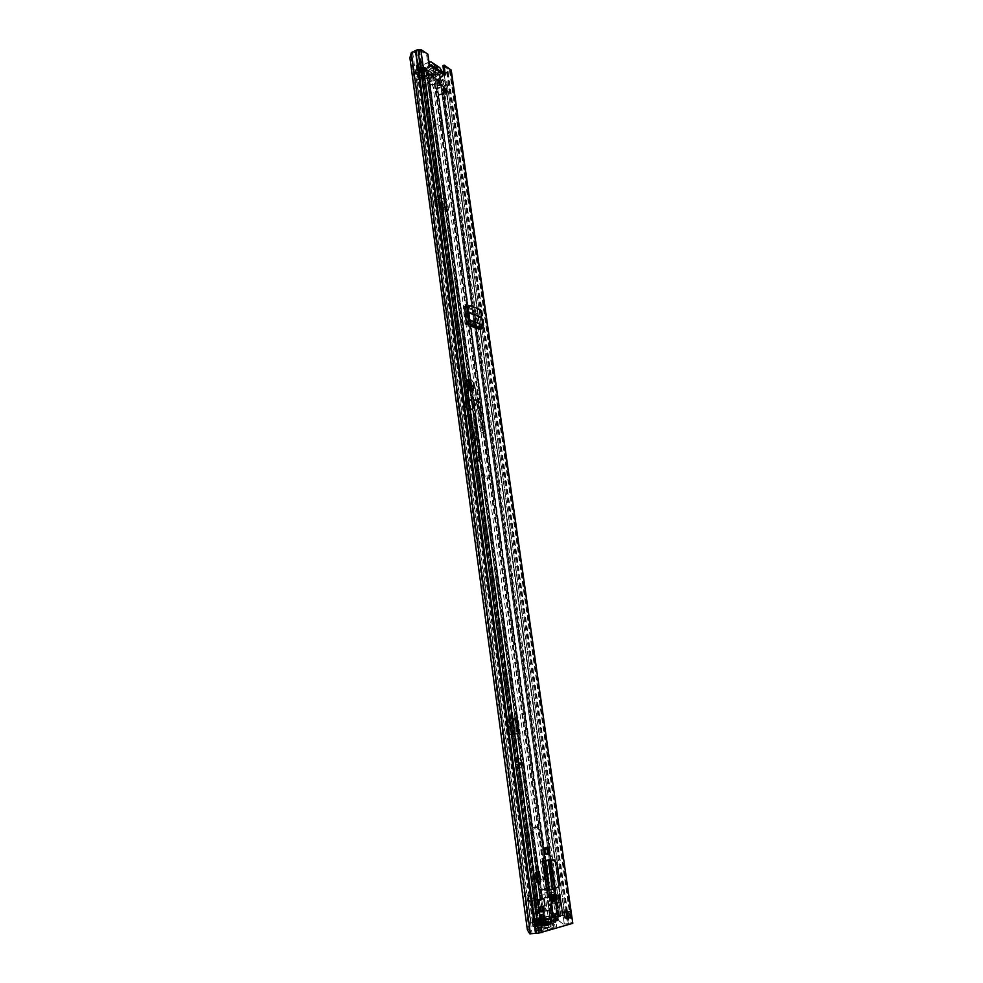 <?xml version="1.0" encoding="UTF-8"?>
<svg xmlns="http://www.w3.org/2000/svg" width="983" height="983" viewBox="0 0 983 983"><rect width="100%" height="100%" fill="white"/><g stroke="black" fill="none" stroke-linecap="round" stroke-linejoin="round"><path stroke-width="0.74" stroke-dasharray="4.92 3.69" d="M470.525 305.578L469.063 305.615M469.186 305.652L479.2 309.878L480.441 312.987L480.183 317.804L482.223 326.086L480.097 327.671L480.368 329.256M481.51 317.362L480.159 317.583L466.925 312.115M481.523 317.362L480.183 317.804L466.925 312.324M483.525 325.496L482.223 326.086L468.449 320.507M480.355 329.158L480.146 328.039M553.576 888.509L544.705 890.487L554.117 888.165L554.879 884.233L551.893 863.025L550.726 860.162M543.611 860.936L547.666 890.033L546.241 890.34M540.699 881.739L537.062 882.599M465.082 324.157L466.249 322.105L480.097 327.671L477.689 313.466L475.883 310.468L475.17 311.206L476.325 313.712L479.04 329.723L465.082 324.157L463.362 308.318L463.693 306.659L464.799 306.868M467.576 306.979L475.883 310.468M439.684 85.091L438.393 85.656L436.575 80.545L437.668 80.508M555.653 920.125L555.076 920.543C552.827 919.4 552.335 917.139 553.613 913.785L555.051 913.76M541.793 925.642L539.937 926.183L539.065 919.793L543.759 918.761M567.105 918.257L565.618 918.687L564.734 912.494L569.108 911.253L569.98 917.409L568.924 917.729M444.169 74.819L443.997 75.568L442.043 74.143L443.284 73.553M444.009 73.541L449.735 70.371L442.915 65.726M440.335 76.981L440.495 77.755L443.186 74.475L443.038 73.7L440.335 76.981L558.811 920.739L562.989 924.094L571.332 923.43L539.556 932.867L531.348 933.518L528.928 929.476L527.355 929.783M431.07 66.119L430.321 66.537C429.325 66.893 428.514 65.947 427.875 63.698L426.647 54.839L419.569 50.096L412.27 53.365L410.869 53.143M552.974 901.497L552.176 901.755C549.89 900.563 549.386 898.29 550.664 894.899L552.421 894.567M546.487 854.448L545.602 854.719C543.353 853.502 542.837 851.253 544.066 847.997L545.762 847.653M554.879 884.233L553.343 884.393L552.041 888.657M553.343 884.393L550.369 863.197L551.893 863.025M544.705 890.487L540.662 861.391L548.539 859.855M549.202 860.322L550.369 863.197M535.071 872.486L537.689 871.896L535.071 872.486L536.448 882.537L539.077 881.911L536.448 882.537M537.689 871.896L539.077 881.911M467.416 307.962L475.17 311.206M426.647 54.839L427.9 54.237M562.989 924.094L573.089 923.184M443.186 74.475L451.234 70.149M529.763 933.825L531.348 933.518M409.911 57.727L411.312 57.948L528.928 929.476M440.495 77.755L558.811 920.739M563.026 923.934L558.848 920.58M411.312 57.948L412.27 53.365M540.625 919.658L535.526 919.965L536.399 926.355L541.83 925.9M545.27 918.331L543.71 918.466M567.154 918.552L565.618 918.687M569.98 917.409L568.506 911.352L566.613 911.524L567.486 917.667L566.269 911.524L567.031 917.655L564.156 917.815L563.284 911.671L562.411 911.917L570.631 911.118M566.269 912.359L564.734 912.494M567.486 917.667L569.39 917.508M565.741 911.769L567.056 917.889M566.613 917.925L563.284 918.061L562.411 911.917M566.159 911.511L563.284 911.671M564.156 917.815L563.284 918.061M539.065 919.793L535.968 920.063L536.841 926.453L539.937 926.183M536.399 926.355L533.843 926.613L532.983 920.235L535.526 919.965M536.841 926.453L533.843 926.613M532.909 926.883L532.036 920.506L535.968 920.063M532.036 920.506L532.983 920.235M441.785 73.872L441.072 72.324L432.36 75.249L423.354 69.117L430.247 65.173L430.443 66.537L442.043 74.143L442.743 72.656M442.203 72.312L431.512 66.008M441.809 73.885L430.812 66.021M425.75 69.179L430.443 66.537L441.269 73.676L432.545 76.6L423.894 70.973L425.75 69.179L425.553 67.815M540.662 861.391L543.316 860.973M550.787 860.15L546.585 860.616L550.64 889.603L553.085 888.497L549.141 860.346L550.21 860.236L554.129 888.165L557.631 886.949L558.811 883.262L555.96 863.135L552.52 859.978M552.299 889.418L549.608 889.824L545.553 860.727M546.831 890.254L548.784 890.045M535.907 872.4L537.283 882.451M463.927 306.499L465.254 306.254M480.085 327.683L479.04 329.723M433.81 71.243L439.45 74.954L430.149 79.377L431.783 81.061L433.687 80.999C434.511 78.001 433.466 75.052 430.554 72.152L421.781 66.426L419.802 66.475C418.979 69.51 420.048 72.484 423.009 75.396L424.484 75.716L433.81 71.243L432.348 70.911C429.559 68.232 428.441 65.32 428.993 62.175M439.45 74.954L441.072 76.637L442.964 76.588L443.124 73.16M424.423 71.452L428.06 70.751L429.62 73.049L428.932 74.376L432.065 76.416L432.299 78.112L429.116 76.6C427.875 78.456 426.389 77.301 424.656 73.147L421.474 71.083L421.24 69.375L424.423 71.452L425.234 69.916L426.315 70.198L428.932 74.376M433.958 68.65L433.208 70.051L434.633 72.435L438.479 71.648L437.693 73.332L436.624 73.049L433.958 68.65L430.812 66.586L430.591 65.001M435.051 72.054L425.737 76.514L424.484 75.716M430.149 79.377L428.907 78.579L438.209 74.13M438.086 69.596L429.62 73.049M435.838 70.063L434.412 67.692L433.368 67.741L426.892 71.267M425.737 76.514L428.907 78.579M430.714 64.964L433.786 66.746M438.185 69.904L441.33 71.992L441.576 73.688L438.479 71.648M432.065 76.416L441.33 71.992M433.773 66.979L433.122 68.269M421.24 69.375L430.566 64.866M433.208 70.051L427.126 72.975L424.656 73.147M421.474 71.083L430.812 66.586M429.166 76.072L429.854 74.745L427.126 72.975M441.576 73.688L432.299 78.112M429.854 74.745L435.924 71.833M522.145 769.001L520.253 763.373L520.548 757.414L522.145 769.001L515.829 763.717L520.548 757.414M539.864 914.35C542.383 915.615 542.911 918.11 541.461 921.808L540.933 922.14C538.426 920.874 537.885 918.392 539.323 914.682L539.864 914.35M467.294 385.52L468.83 390.411L467.994 390.644L466.446 385.741L467.294 385.52M548.735 922.865L549.362 925.015L538.18 928.296L547.162 927.338L556.513 924.511L549.583 924.991L549.902 927.325L548.674 927.153L546.843 923.025L557.926 921.071L438.885 72.312L557.926 921.071M438.885 72.312L431.168 75.027L429.804 82.007C428.834 82.363 428.035 81.442 427.396 79.254L422.678 76.219L422.518 77.313L420.306 75.396L416.042 64.866L420.945 61.72L422.837 61.72L541.436 925.888L535.28 926.305L537.271 925.716L535.649 926.281L535.895 928.087L538.512 930.655L547.494 929.697L556.833 926.846L549.902 927.325M535.649 926.281L537.271 925.716M541.436 925.888L533.032 926.613L535.354 925.875M431.168 75.027L438.602 73.332M548.895 922.337L557.398 920.948M511.185 718.892L509.563 720.723L510.398 718.475L515.424 717.701L511.185 718.892L513.101 732.937L513.986 733.551L512.512 733.883L518.446 733.871L511.836 734.682L520.265 733.564L518.053 717.602L508.408 718.843M513.605 718.02L516.247 717.922L518.446 733.871M509.563 720.723L511.074 731.745L513.101 732.937M512.512 733.883L511.074 731.745M446.663 198.996L444.316 199.266L445.668 201.613L446.54 206.786L448.125 206.123L446.663 198.996L439.536 195.236L437.828 197.509L438.934 206.749L435.592 206.909L435.039 205.533L434.941 203.813L436.55 203.309L436.784 205.361L440.151 205.201L448.703 210.288L446.946 209.133L444.967 209.576L444.402 204.415L441.748 201.343L435.518 198.419L436.55 203.309M446.54 206.786L447.105 210.952L438.934 206.749M444.316 199.266L438.713 196.317L439.536 195.236M437.828 197.509L438.713 196.317M542.849 921.98C540.331 920.715 539.79 918.22 541.228 914.509L541.768 914.178C544.275 915.456 544.815 917.95 543.366 921.649L542.849 921.98M469.665 390.091L468.117 385.189L468.965 384.967L470.501 389.858L469.665 390.091M522.489 766.199L518.791 763.324L521.604 759.859L522.489 766.199L521.187 763.164L521.371 759.896L518.582 763.361L522.243 766.236M515.424 717.701L518.053 717.602M513.986 733.551L520.265 733.564M432.704 74.303L431.34 81.27C430.37 81.626 429.571 80.704 428.944 78.517L424.226 75.47L424.066 76.576L421.842 74.659L418.34 64.915L416.792 65.677M422.837 61.72L418.34 64.915M537.566 926.121L538.18 928.296M448.125 206.123L448.703 210.288M439.376 196.305L440.544 206.074M420.945 61.72L539.262 926.244M424.226 75.47L422.678 76.219M428.944 78.517L427.396 79.254M515.805 734.018L517.623 733.711M506.306 719.605L505.766 721.141L507.302 732.568L509.28 734.571L513.74 734.375M510.472 734.584L511.836 734.682M509.28 734.571L512.229 734.252L510.079 718.585L508.334 718.892L509.858 718.622L511.996 734.252L510.472 734.522L508.346 718.942L507.179 719.126M510.521 734.313L508.543 732.298L506.995 720.871L507.535 719.323M516.247 717.922L511.553 718.389M509.649 718.708L508.334 718.892M438.369 202.547L439.966 201.871M434.879 201.343L436.489 200.532L444.488 204.685L442.903 205.496L444.402 204.415L436.415 200.262L434.879 201.343L434.941 203.813M442.289 204.538L440.384 202.645L434.142 199.721L434.916 201.355L442.878 205.484L442.289 204.538L443.652 203.235M442.903 205.496L443.136 208.04L444.734 207.536M447.105 210.952L443.775 211.112L443.136 208.04M475.6 459.135L476.411 458.852L477.885 452.18C478.574 447.769 477.873 443.05 475.76 438.013L470.39 415.858L469.616 407.503L470.955 415.576L468.682 415.711L471.017 415.612L470.107 416.362L474.248 435.125L472.54 435.653L473.548 438.787C476.018 444.795 476.509 450.067 475.047 454.576L475.6 459.135L476.644 461.199L478.143 461.727L478.291 449.981L474.027 424.042L472.221 400.216L473.179 399.97L475.182 403.104L480.576 431.611L481.166 432.803L483.513 432.446L481.314 426.032L472.934 386.503C471.987 382.829 470.439 380.47 468.289 379.426L465.979 380.016L465.07 383.345L465.143 397.206L469.358 400.929L471.385 400.278L467.195 397.525L468.879 406.827L471.68 409.567L469.063 407.933L470.193 416.227M472.024 392.254C467.994 391.062 466.544 379.782 470.624 381.49C474.629 382.719 476.091 393.876 472.024 392.254M470.697 391.885C473.757 390.03 473.351 386.958 469.493 382.67C466.421 384.5 466.814 387.572 470.697 391.885M469.751 390.951C467.539 389.17 466.864 386.983 467.711 384.402L468.866 384.107C471.078 385.901 471.754 388.076 470.906 390.656L469.751 390.951M472.54 435.653L468.608 417.173L466.212 416.509L468.707 415.711L468.203 414.826L465.709 415.612L466.212 416.509M465.709 415.612L465.463 407.49L469.653 410.206L465.426 406.495L467.908 405.709L469.505 406.507L467.724 399.884M465.143 397.206L467.318 396.653L471.385 400.278M465.426 406.495L465.18 398.189L469.358 400.929M465.07 383.345L466.753 382.792L466.765 394.06L465.07 394.588L466.765 394.06L467.085 396.567M476.644 461.199L477.615 461.727L478.5 460.941L479.999 453.04L479.999 449.477L478.291 449.981M476.448 460.818L476.239 454.22L475.047 454.576M477.885 452.18L476.239 454.22L476.792 454.515M465.463 407.49L467.945 406.692L468.78 414.851L467.945 406.692M469.616 407.503L468.522 406.753M465.18 398.189L467.195 397.525M480.576 431.611L482.641 430.05L483.513 431.525C485.381 431.021 485.332 429.374 483.366 426.548L474.789 385.852L472.934 386.503M481.314 426.032L483.267 426.389C484.619 427.814 485.098 429.51 484.693 431.488L481.166 432.803M477.91 452.205L479.999 453.04M478.438 460.843L480.109 449.219L475.833 423.145L474.211 403.472C473.646 397.968 474.715 397.648 477.419 402.489L482.641 430.05M474.728 385.827C471.508 378.16 469.038 377.165 467.318 382.842L467.318 396.653M468.486 405.758L468.289 399.577L467.908 405.709M483.513 431.525L482.088 430.124L476.866 402.563L475.182 403.104M469.432 406.409L468.363 399.614L469.505 406.507M469.481 382.78L472.147 386.024C473.253 389.858 472.774 391.775 470.71 391.762C466.925 387.646 466.52 384.66 469.481 382.78M469.739 384.709L468.903 384.931L470.452 389.833L471.287 389.612L469.739 384.709M468.215 390.57L469.051 390.337L467.515 385.447L466.667 385.668L468.215 390.57M475.698 400.253C478.033 401.371 479.581 403.939 480.355 407.957L489.423 473.155L488.551 478.303C485.676 479.839 483.452 477.517 481.867 471.336L472.811 405.598L473.597 400.843L475.698 400.253M477.05 399.811C479.372 400.941 480.933 403.509 481.707 407.527L490.8 472.762L489.927 477.91C487.052 479.446 484.828 477.124 483.243 470.931L474.175 405.168L474.949 400.413L477.05 399.811M437.754 92.304L433.257 84.182L430.775 84.28L430.321 87.573L434.437 117.346C436.243 123.735 438.553 126.389 441.392 125.296L441.871 121.867L437.754 92.304L436.513 92.893L440.617 122.433L440.138 125.861C437.3 126.954 434.978 124.313 433.171 117.923L429.079 88.163L429.534 84.87L432.004 84.771L436.513 92.893M544.889 860.641L541.129 833.731C540.269 829.148 538.647 826.826 536.288 826.752L534.998 827.489L533.523 835.108L538.782 873.211C540.072 879.048 542.088 881.124 544.84 879.441L546.401 871.479L544.914 860.801M551.524 896.238L549.755 895.808L548.219 887.563L541.314 889.308L541.645 898.732L542.763 899.015L539.311 899.728L540.343 907.284L542.014 906.817L540.896 906.486L542.665 919.302L543.968 921.01L539.716 922.263L529.21 923.123L415.342 80.876L529.21 923.123M437.472 85.693L445.434 82.56L445.84 84.931L441.723 86.922L437.779 87.942L437.472 85.693L436.747 86.467L442.731 84.907L446.663 81.97L442.854 79.476L436.28 78.861L427.961 73.442L428.305 70.297L423.857 67.053L417.886 68.798L414.101 71.698L414.408 73.983L420.638 69.879L424.177 69.351L425.123 76.269L421.584 76.785L415.342 80.876M534.777 826.949C537.148 827.01 538.77 829.333 539.63 833.916L544.889 871.638L543.329 879.588C540.576 881.272 538.549 879.207 537.259 873.371L532.012 835.292L533.499 827.674L534.777 826.949M541.94 898.634L540.404 898.781L539.79 889.468L546.695 887.71L548.711 896.631L559.192 894.813L560.236 902.197L558.799 902.591L560.765 916.525L557.484 917.139L553.134 916.316C550.148 915.259 547.384 915.984 544.828 918.491L545.381 920.616L543.611 920.887M540.404 898.781L540.969 899.273L539.311 899.728M442.854 79.476L557.754 895.181L553.478 895.931M557.754 895.181L559.192 894.813M445.434 82.56L441.613 80.065L435.039 79.439L426.72 74.044L426.769 70.506L422.604 67.655L415.637 71.501L415.993 73.958L414.47 74.241M438.725 94.7L438 95.449L552.458 916.5L553.429 916.5L438.725 94.7L446.786 91.689L445.741 84.808L447.339 84.71L443.05 87.155L437.054 88.703L436.747 86.467M437.779 87.942L437.054 88.703M415.674 71.661L414.162 71.956M415.993 73.958L418.439 71.894L424.189 69.4L420.773 69.793L421.707 76.588L421.08 77.178L420.146 70.383L420.773 69.793M545.381 920.616L544.103 921.317M541.301 922.128L529.186 923.172M558.799 902.591L551.144 904.016L549.055 910.418C547.039 911.966 545.27 910.823 543.734 906.99L542.886 906.166L543.808 906.559L541.891 907.149L540.847 899.58M422.604 67.655L422.923 69.953L424.177 69.351L423.857 67.053M421.707 76.588L425.123 76.207L422.383 77.497L421.461 70.702L422.076 70.112L422.936 70.014L423.87 76.871L415.404 81.134M416.927 80.852L531.004 922.89L416.878 80.68M541.891 907.149L540.343 907.284M557.484 917.139L551.598 916.451C548.625 915.394 545.848 916.119 543.292 918.626L544.508 918.761L542.727 919.4L540.957 906.523M553.429 916.5L563.21 915.505L556.292 916.734M560.236 902.197L549.62 904.151L547.531 910.553C545.504 912.101 543.734 910.958 542.198 907.125L541.35 906.301L542.886 906.166L544.508 918.761M552.458 916.5L564.967 915.259L560.765 916.525M438 95.449L443.997 93.901L448.297 91.48L564.66 915.406M446.663 81.97L446.995 84.28L445.459 85.3L446.393 91.947L447.941 90.989L446.995 84.28L444.39 86.516L446.675 88.052L447.609 94.675L445.397 93.262L444.451 86.615M445.397 93.262L448.285 91.419L446.7 91.579L563.124 915.542M543.968 921.01L541.989 906.805L543.943 920.997L545.712 920.727L543.759 906.535M558.713 902.345L557.668 894.948M551.389 903.881L553.134 916.316L551.598 916.451L549.866 904.016M552.028 903.746L553.798 916.463L551.488 903.696M539.716 922.263L423.87 76.871L425.123 76.269L541.264 922.14M446.675 88.052L445.446 88.63L442.891 86.737L445.459 85.3M446.393 91.947L443.825 93.373L446.38 95.253L447.609 94.675M445.446 88.63L446.38 95.253M420.146 70.383L417.161 68.933L418.082 75.74L421.08 77.178M421.461 70.702L418.254 71.059L415.907 69.535L417.161 68.933M415.907 69.535L416.829 76.342L419.188 77.854L422.383 77.497M416.829 76.342L418.082 75.74M532.405 898.954L534.863 898.315L532.073 898.978L538.401 899.728L527.883 901.362L534.641 900.784L537.578 922.3L540.675 921.882L537.713 900.354L534.641 900.784M533.744 900.686L536.816 922.054L530.783 922.816L533.99 922.705L531.066 901.202M556.82 902.578L558.799 916.672L562.62 915.542L559.057 915.775L556.12 894.899L549.571 895.685L556.231 895.12L547.089 896.987L550.627 922.496L552.09 919.941L551.66 917.581L557.054 917.114L552.483 917.028L550.603 903.549L559.978 902.025L550.603 903.549M550.812 895.783L553.196 912.888L556.82 916.303L557.459 916.181L554.523 895.267M535.919 900.661L538.868 922.201M560.888 915.628L557.939 894.727L556.12 894.899M542.272 919.855L539.397 899.015L546.966 897.061L549.829 917.692L548.797 917.692L547.568 919.818L544.951 920.567L542.837 919.363L541.338 920.555L541.019 922.201L542.997 925.126M547.777 923.467L547.789 924.72L546.462 921.735L547.089 918.564L545.54 920.42L539.999 920.911L540.232 923.369L541.633 924.511M545.54 920.42L545.676 922.902L547.924 924.561M539.397 899.015L538.34 899.248L540.957 920.641L539.999 920.911M535.882 899.887L538.34 899.248L534.863 898.315M537.713 900.354L539.507 899.887L540.478 906.977L542.628 906.363L540.417 906.314L541.879 905.884C543.316 910.565 545.184 912.089 547.482 910.479L549.214 903.918M551.868 903.672L549.964 910.258C548.096 911.745 546.401 910.774 544.877 907.334L545.11 905.626L541.51 906.879L540.527 899.789L539.507 899.887M540.527 899.789L544.508 898.867L543.55 898.806L544.938 905.675M545.049 905.65L543.968 898.634M544.078 898.609L544.889 905.626M551.463 896.668L543.918 898.585M553.589 896.226L559.671 894.616L562.62 915.542L446.331 92.021M557.939 894.727L559.671 894.616M528.694 901.337L532.761 900.821L528.67 901.313L527.969 895.28L531.619 894.923L532.761 900.821M553.822 889.332L554.682 895.095L550.689 895.574L550.283 892.675L550.345 889.676L553.822 889.332L554.363 895.218L553.834 889.271L550.345 889.676M554.363 895.218L550.689 895.574M539.458 895.832L546.806 893.952L547.236 897.049L539.888 898.954L541.547 898.794L539.79 890.291L539.888 898.954M547.236 897.049L541.547 898.794M540.625 906.215L542.493 919.756L547.273 916.549L552.483 917.028M544.557 905.638L541.879 905.884M541.51 906.879L540.478 906.977M541.658 920.211L538.77 899.138M542.309 924.929L542.161 923.823M546.892 924.794L546.745 923.713C549.178 924.88 551.402 924.475 553.441 922.484L554.277 921.513L553.699 923.406C551.635 925.433 549.362 925.9 546.892 924.794L547.789 924.72M546.167 919.523L553.699 917.36L553.552 916.328L549.583 916.389L546.02 918.478L546.167 919.523L547.236 919.609M554.424 917.299L553.699 917.36M542.837 919.363L552.925 917.225L549.19 917.544M543.23 925.224L549.816 923.737L550.48 921.403M550.873 920.788L556.28 920.334L555.911 922.226L557.496 919.474L557.054 917.114M555.911 922.226L555.321 922.509L555.751 921.132M555.174 921.44L554.277 921.513M547.642 923.627L546.745 923.713M547.273 924.008L553.638 922.152L549.251 922.521L547.789 921.378L545.172 922.14L548.932 921.821L547.74 923.885L542.849 924.032M550.406 921.833L549.89 922.472L553.613 922.177L549.251 922.521M554.363 916.254L553.552 916.328M555.321 922.509L554.437 922.582M551.881 903.316L553.847 917.323L556.968 917.139M558.799 916.672L553.884 917.409M556.304 918.171L556.353 920.174M542.493 919.756L540.601 906.338M545.528 920.346L542.542 920.42M547.089 918.564L546.02 918.478M562.362 915.652L559.401 894.714M557.545 895.194L558.516 902.124M542.432 906.338L544.607 920.715L540.675 921.882M545.454 920.444L544.41 920.678M548.981 896.496L551.66 917.581M532.147 898.978L535.219 921.562L540.711 921.096L537.787 899.703M537.578 922.3L533.99 922.705M536.681 922.165L538.831 921.882L535.895 900.403M538.205 899.801L541.141 921.218L538.831 921.882M535.219 921.562L532.098 898.966M537.173 920.985L535.637 907.42L537.173 920.985L535.17 921.55M537.382 920.948L540.957 920.641M528.154 901.227L531.053 922.656M532.11 900.625L534.494 918.134L532.147 922.423M536.792 922.029C536.276 919.277 535.514 917.975 534.494 918.134M551.905 917.508L556.894 916.709L553.957 895.71M556.169 895.132L559.118 916.07L556.894 916.709M549.571 895.685L552.237 916.684L553.171 912.888M555.407 894.899L558.344 915.751L552.483 916.549M559.118 916.07L557.459 916.181M549.325 895.808L552.237 916.684L556.82 916.303M559.057 915.775L558.344 915.751M562.165 915.517L559.216 894.604M532.663 900.981L535.6 922.484M543.501 924.327L547.875 923.701M545.172 922.14L544.103 924.02M550.283 892.675L553.957 892.318M551.868 895.341L551.058 889.541M527.969 895.28L528.608 898.192L532.344 897.835M531.533 901.067L530.722 895.083L527.883 895.366M530.722 895.083L531.619 894.923M529.014 901.178L528.608 898.192M547.789 921.378L551.537 921.059L548.932 921.821M552.999 922.201L551.537 921.059M547.568 919.818L551.328 919.498L552.925 917.225M544.951 920.567L551.328 919.498M546.597 919.031L548.711 920.248M534.605 898.339L535.846 907.395L539.409 907.063M548.883 896.889L547.764 888.865L540.429 890.696M539.47 890.696L546.806 888.865L546.72 892.429L539.372 894.297M539.986 890.266L547.126 888.46L539.79 890.291M546.806 893.952L546.72 892.429M480.54 309.805L479.2 309.878M481.768 312.913L480.441 312.987M482.1 328.433L481.817 326.958L467.994 321.367M449.649 70.248L571.258 923.467M419.569 50.096L540.392 932.732M427.875 63.698L429.129 63.096M564.279 923.922L444.119 73.528L564.279 923.922M530.427 933.85L532.012 933.543L412.737 52.763L411.336 52.529M448.015 72.361L568.973 923.393M448.15 72.251L569.157 923.393M450.374 71.194L571.909 923.16M415.477 51.521L535.403 933.248M416.583 51.214L536.73 933.088M418.844 50.108L539.556 932.867M446.614 72.226L567.388 923.676M447.302 71.685L567.461 917.852M567.498 918.134L568.285 923.651M449.526 70.629L571.037 923.418M564.586 911.794L565.458 917.95M564.475 911.782L565.336 917.925M565.532 917.692L564.66 911.548M563.787 911.794L564.66 917.95M538.782 926.035L537.898 919.658M540.711 925.875L539.839 919.486M537.836 926.318L536.964 919.928M538.905 919.756L539.778 926.146M536.829 926.281L535.956 919.904M536.399 919.99L537.271 926.379M533.45 920.383L534.31 926.772M535.256 926.49L534.383 920.113M431.476 65.984L430.247 65.173M428.293 68.368L428.109 66.991M423.894 70.973L423.71 69.609M432.545 76.6L432.36 75.249M435.948 75.851L435.764 74.499M437.779 74.585L437.582 73.234M552.716 894.432L551.18 894.591M553.429 901.632L552.176 901.755M553.232 894.297L551.696 894.456M546.143 847.481L544.619 847.665M546.966 854.559L545.602 854.719M546.745 854.534L546.13 854.608M546.659 847.383L545.147 847.555M549.522 859.646L548.01 859.818M556.992 863.185L555.985 863.258M559.831 883.213L558.811 883.262M557.435 887.563L556.415 887.612M476.325 313.712L477.689 313.466M464.726 308.06L463.362 308.318M424.693 68.957L433.995 64.46M429.104 71.833L438.381 67.372M432.753 63.637L423.452 68.134M437.152 66.561L427.875 71.034M520.216 762.489L516.149 762.796M547.089 924.806L535.895 928.087M416.485 65.468L533.425 926.428M431.476 75.236L548.87 921.956M548.981 924.647L537.812 927.927M433.011 74.499L550.763 921.784M418.033 64.718L535.342 926.269M418.168 63.342L535.76 926.477M435.395 74.61L553.478 921.329M418.303 64.362L535.735 926.281M433.663 74.389L551.537 921.685M421.842 74.659L420.306 75.396M431.5 80.876L429.964 81.614M549.681 927.338L538.512 930.655M540.589 927.977L540.92 930.348M538.414 928.271L538.733 930.643M547.162 927.338L547.494 929.697M556.206 924.659L556.538 926.994M553.134 924.794L553.466 927.141M550.677 925.015L550.996 927.35M515.215 717.946L517.414 733.92M513.433 718.254L515.62 734.215M510.398 718.475L511.885 718.204M507.302 732.568L508.543 732.298M505.79 721.461L507.019 721.178M512.45 718.376L514.637 734.338M510.558 718.696L512.733 734.645M514.465 718.229L516.653 734.166M446.946 209.133L438.774 204.919M445.422 209.674L437.238 205.459M445.668 201.613L447.167 200.397M434.388 200.434L435.752 199.131M434.707 199.696L436.071 198.382M440.384 202.645L441.748 201.343M444.832 209.232L436.649 205.017M443.235 209.735L435.039 205.533M445.582 211.492L437.398 207.29M518.95 763.68L521.273 763.508M521.174 762.808L518.852 762.98M516.394 764.553L520.462 764.233M470.206 390.804C467.994 389.022 467.306 386.835 468.166 384.255L469.321 383.96C471.521 385.754 472.196 387.929 471.349 390.509L470.206 390.804M469.604 383.468C466.79 381.22 468.105 391.443 470.587 391.074C473.388 393.286 472.073 383.124 469.604 383.468M471.643 391.971C468.412 389.379 467.416 386.196 468.658 382.424L470.341 381.982C473.56 384.599 474.543 387.794 473.302 391.541L471.643 391.971M469.788 382.178C472.995 384.783 473.99 387.966 472.749 391.726L471.078 392.156C467.859 389.563 466.864 386.38 468.092 382.608L469.788 382.178M467.318 382.842L467.662 379.45L469.96 378.873C472.11 379.917 473.659 382.276 474.605 385.963L483.181 426.389M472.356 403.964L474.039 403.423L473.904 399.676L474.863 399.43L477.419 402.489M468.608 417.173L470.857 416.546M471.447 408.609L469.419 409.26M471.152 399.331L469.124 399.983M473.548 438.787L475.256 438.258L477.32 452.008M475.76 438.013L474.801 435.027M470.107 416.362L468.412 416.903M469.419 410.218L471.447 409.579M469.124 400.941L471.14 400.29M474.211 403.472L474.728 406.09L473.044 406.63M474.138 422.506L475.833 421.977L474.9 405.942L473.904 399.676L472.221 400.216M475.944 421.756L475.723 423.513L474.027 424.042M475.244 432.102L476.939 431.586L474.838 405.856M477.124 431.66L477.64 433.786L475.944 434.302M478.045 447.068L479.741 446.552L475.833 423.145M479.741 446.552L479.999 449.477L479.741 446.552M477.763 433.638L479.864 446.405M480.109 449.219L480.171 452.93M476.411 458.852L477.062 461.015M481.707 407.527L480.355 407.957M436.28 78.861L545.344 860.543M545.368 860.739L550.357 896.447M427.961 73.442L541.817 898.659M541.129 833.731L539.63 833.916M550.234 896.484L548.711 896.631M539.913 899.015L426.266 73.16L427.777 73.098L541.67 898.745M426.769 70.506L540.969 899.273L426.769 70.604L428.293 70.543L542.714 898.99L428.305 70.297M427.826 69.646L542.346 899.187M550.455 896.275L436.513 79.82L545.97 860.408M546.007 860.678L550.996 896.324M555.579 895.452L441.367 79.095L556.132 895.501M426.72 74.044L540.281 898.806M426.573 70.248L540.81 899.334M441.613 80.065L556.231 895.329M435.039 79.439L548.833 896.594M445.201 83.776L445.52 86.025M442.731 84.907L443.05 87.155M441.404 84.673L441.723 86.922M445.066 83.002L445.385 85.263M420.319 67.569L420.638 69.879M417.886 68.798L418.205 71.095M418.131 69.596L418.439 71.894M421.719 67.79L422.039 70.088M543.39 906.744L545.356 920.96M421.584 76.785L537.099 922.705M419.139 78.001L534.076 922.951M419.372 78.8L534.199 922.779M422.985 76.993L538.672 922.41M544.447 919.044L542.69 906.24L544.484 919.13M557.164 902.91L559.13 916.869L556.624 902.861M551.352 903.881L549.829 904.028M446.479 92.783L562.632 915.382M443.997 93.901L559.597 915.652M442.669 93.68L558.123 915.935M541.842 906.891L543.796 921.096M557.275 902.726L559.229 916.66M549.755 895.808L548.231 895.955M548.698 888.239L547.175 888.386M548.219 887.563L546.695 887.71M541.424 889.246L539.9 889.394M541.154 890.119L539.63 890.266M542.211 897.749L540.675 897.897M543.734 906.99L542.198 907.125M550.799 905.073L549.276 905.22M538.782 873.211L537.259 873.371M546.401 871.479L544.889 871.638M533.523 835.108L532.012 835.292M430.321 87.573L429.079 88.163M434.437 117.346L433.171 117.923M441.871 121.867L440.617 122.433M446.724 92.685L445.791 86.037M445.618 92.93L444.685 86.283M445.287 92.205L444.341 85.546M443.222 87.192L444.156 93.84M423.009 76.907L422.076 70.112M419.188 77.854L418.254 71.059M419.508 70.457L420.441 77.252M490.8 472.762L489.423 473.155M483.243 470.931L481.867 471.336M474.175 405.168L472.811 405.598M541.338 920.555L546.769 920.088M545.676 922.902L544.336 923.012M541.461 923.258L540.232 923.369M550.369 917.975L554.473 917.618M547.064 923.012L541.621 923.467M549.743 916.34L547.273 916.549M552.09 919.941L557.496 919.474M547.101 916.598L549.583 916.389M544.385 920.813L542.407 906.461M553.134 903.475L552.839 901.399M552.729 901.313L553.036 903.5M545.356 905.982L544.373 898.917M541.768 899.605L542.739 906.695M553.196 917.274L550.259 896.263M552.802 895.918L555.739 916.93M559.855 902.075L558.885 895.144M556.353 895.796L557.336 902.763M544.349 898.855L545.319 905.908M544.84 905.921L543.857 898.855M558.565 895.095L559.536 902.025M556.489 902.91L555.506 895.943M554.572 896.078L555.542 903.033M541.166 921.096L538.229 899.703M535.465 900.477L538.401 921.968M557.521 916.918L555.542 902.812M559.094 916.033L556.157 895.108M555.432 895.144L558.381 916.058M548.661 917.876L552.409 917.544M547.175 919.044L543.415 919.375M546.917 918.392L547.064 919.437M534.408 898.376L535.637 907.42M544.877 907.334L543.66 898.548M551.66 905.478L550.443 896.791M552.421 903.598L551.942 900.158M437.828 79.955L436.575 80.545M555.149 913.649L553.613 913.785M444.844 75.175L443.997 75.568M431.168 66.131L430.321 66.537M449.735 70.371L571.332 923.43M539.126 919.756L539.999 926.158M423.55 70.481L423.354 69.117M440.2 85.275L439.475 85.607M552.2 894.751L550.664 894.899M545.577 847.813L544.066 847.997M552.593 888.325L554.117 888.165M558.651 886.899L557.631 886.949M463.693 306.659L465.057 306.401M428.981 62.027L419.802 66.475M442.964 76.588L433.687 80.999M435.285 72.607L437.693 73.332M427.384 70.567L425.234 69.916M429.841 74.819L429.116 76.6M433.196 68.122L433.81 66.598M433.368 67.741L427.077 70.776M435.678 72.373L429.669 75.249M541.228 914.509L539.323 914.682M468.117 385.189L466.446 385.741M416.042 64.866L533.032 926.613M417.959 64.62L535.28 926.305M424.066 76.576L422.518 77.313M431.34 81.27L429.804 82.007M548.674 927.153L537.492 930.471M549.214 924.978L538.033 928.271M542.997 927.805L543.316 930.176M556.513 924.511L556.833 926.846M546.941 922.533L548.833 922.373M470.501 389.858L468.83 390.411M543.366 921.649L541.461 921.808M511.381 718.536L509.894 718.806M437.963 196.489L439.512 195.285M440.151 205.201L448.309 209.428M434.142 199.721L435.518 198.419M444.967 209.576L436.784 205.361M443.775 211.112L435.592 206.909M467.711 384.402L468.166 384.255C467.515 382.879 467.969 390.472 470.488 390.865L470.906 390.656M468.658 382.424C467.761 381.048 467.871 390.546 471.926 392.033L470.796 392.094C467.613 389.895 466.716 386.737 468.092 382.608L468.658 382.424M483.513 432.446L484.693 431.488C485.418 430.247 484.975 428.563 483.39 426.438L474.789 385.852C472.418 379.708 470.034 377.57 467.662 379.45L465.979 380.016M469.653 410.206L471.68 409.567M480.171 452.954L478.143 461.727M469.69 407.613L471.017 415.612L470.23 416.214M471.361 384.488L472.147 386.024M471.287 389.612L469.051 390.337M468.903 384.931L466.667 385.668M427.777 73.184L541.645 898.732M426.253 73.393L539.864 898.978M447.019 82.461L447.339 84.71M445.52 82.683L445.84 84.931M414.101 71.698L414.408 73.983M415.637 71.501L415.944 73.786M540.896 906.486L542.665 919.302M448.297 91.48L564.967 915.259M445.84 84.98L563.21 915.505M543.808 906.559L545.774 920.764M541.314 889.308L539.79 889.468M542.051 898.56L540.515 898.708M549.055 910.418L547.531 910.553M551.144 904.016L549.62 904.151M543.292 918.626L544.828 918.491M544.84 879.441L543.329 879.588M534.998 827.489L533.499 827.674M430.775 84.28L429.534 84.87M441.392 125.296L440.138 125.861M447.339 84.771L448.285 91.419M443.825 93.373L442.891 86.737M445.324 93.164L444.39 86.516M489.927 477.91L488.551 478.303M474.949 400.413L473.597 400.843M547.113 919.732L541.694 920.199M553.699 923.406L549.816 923.737M546.831 918.822L543.058 919.142M527.883 901.362L530.783 922.816M533.88 900.588L536.816 922.054M527.859 895.341L528.67 901.313M549.964 910.258L547.482 910.479M544.619 906.277L543.55 898.597M535.145 921.562L532.073 898.978M556.231 895.12L559.18 916.045M547.298 919.51L547.15 918.466M545.11 905.626L544.14 898.585M547.506 888.472L540.171 890.303M547.998 924.634L547.85 923.541M558.995 895.095L559.978 902.025M544.508 898.867L545.479 905.933M538.401 899.728L541.338 921.132M544.607 920.715L542.628 906.363M547.74 923.885L543.968 924.204M542.321 920.162L540.417 906.314M552.544 917.36L548.797 917.692M543.55 898.806L544.521 905.859"/><path stroke-width="1.47" d="M469.063 305.615L467.466 307.556L466.925 312.115L468.166 311.894L466.925 312.115M481.51 317.362L483.525 325.496L482.1 328.433L480.368 329.256L466.421 323.665L468.277 322.866L469.763 319.905L468.277 311.869L481.51 317.362L481.768 312.913L480.54 309.805L470.415 305.529L468.817 307.47L467.466 307.556M546.143 847.481L545.577 847.813C544.361 851.081 544.877 853.318 547.126 854.546L548.195 854.104C549.411 850.848 548.907 848.612 546.659 847.383L546.143 847.481M552.716 894.432L552.2 894.751C550.922 898.143 551.426 900.428 553.712 901.608L554.744 901.165C556.009 897.786 555.518 895.501 553.232 894.297L552.716 894.432M438.922 79.918L437.828 79.955L439.634 85.054L440.728 85.017L438.922 79.918M555.628 913.342L555.149 913.649C553.884 917.004 554.375 919.265 556.624 920.407L557.091 920.113C558.356 916.758 557.877 914.509 555.628 913.342M546.143 924.696L541.498 926.06L540.625 919.658L545.27 918.331L546.143 924.696L541.793 925.642M566.269 912.359L570.631 911.118L571.516 917.286L567.154 918.552L566.269 912.359M450.878 69.658L572.794 923.332L451.234 70.149L444.144 65.136L445.238 74.978L442.203 72.312M430.812 66.021L431.463 65.197L431.574 65.935C430.579 66.291 429.768 65.345 429.129 63.096L427.9 54.237L420.822 49.482L417.935 49.494L411.336 52.529L409.911 57.727L527.355 929.783L529.763 933.825L538.623 933.15L572.794 923.332M542.198 861.219L546.831 890.254L542.198 861.219L548.244 860.42L543.611 860.936M550.726 860.162L549.522 859.646L543.316 860.973M535.674 872.535L539.323 871.712L540.699 881.739L538.229 882.488L537.062 882.599L535.674 872.535L539.323 871.712M466.421 323.665L466.249 322.105L468.449 320.507L466.925 312.324M465.254 306.254L464.726 308.06L466.249 322.105M465.881 306.266L467.576 306.979M543.759 918.761L544.594 924.831M571.516 917.286L567.105 918.257M444.144 65.136L442.915 65.726L444.169 74.819M555.051 913.76L555.653 920.125M437.668 80.508L439.684 85.091M552.421 894.567C554.154 896.582 554.424 898.818 553.196 901.3L552.974 901.497M545.762 847.653C547.556 849.57 547.863 851.782 546.683 854.288L546.487 854.448M548.539 859.855L549.202 860.322M464.799 306.868L467.416 307.962M443.284 73.553L431.07 66.119M443.333 73.651L444.009 73.541M540.957 919.56L541.498 926.06M568.924 917.729L567.056 917.889M430.247 65.173L431.463 65.197M550.787 860.15L548.244 860.42L552.299 889.418L554.744 888.313L550.787 860.15L555.149 888.128L558.651 886.899L559.831 883.213L556.98 863.062L553.527 859.904L551.217 860.162M553.527 859.904L550.898 860.162M546.831 890.254L552.299 889.418M536.841 872.413L538.229 882.488M468.215 311.881L468.817 307.47M483.525 325.496L469.763 319.905L468.449 320.507M480.355 329.158L466.52 323.604L466.298 322.473M428.993 62.175L431.095 61.904L439.819 67.704L443.124 73.16M433.786 66.746L433.81 66.598C434.891 64.78 436.317 65.775 438.086 69.596M553.478 895.931L551.524 896.238M544.103 921.317L541.301 922.128M551.463 896.631L552.729 901.313M552.839 901.399L552.053 896.533M552.151 896.508L553.589 896.226M541.633 924.511L543.23 925.224M554.596 917.286L554.449 916.254L555.223 917.323L554.424 917.299M555.223 917.323L556.304 918.171M556.292 916.734L555.076 916.279M420.822 49.482L541.952 932.609M444.144 74.45L445.385 73.86M415.453 50.674L535.526 933.408M411.336 52.529L530.427 933.85M415.674 50.612L535.784 933.371M417.935 49.494L538.623 933.15M567.695 911.954L568.518 917.766M554.24 901.472L553.146 901.571M547.654 854.436L546.745 854.534M548.784 890.045L544.729 860.911L545.553 860.727M482.1 328.433L468.277 322.866L467.994 321.367M544.336 923.012L541.461 923.258M554.473 917.618L555.764 917.508M551.942 900.158L551.463 896.668M468.326 305.75L469.665 305.664M442.792 72.705L431.488 65.222M557.091 920.113L555.764 920.223M554.744 901.165L553.196 901.3M548.195 854.104L546.683 854.288"/></g></svg>
